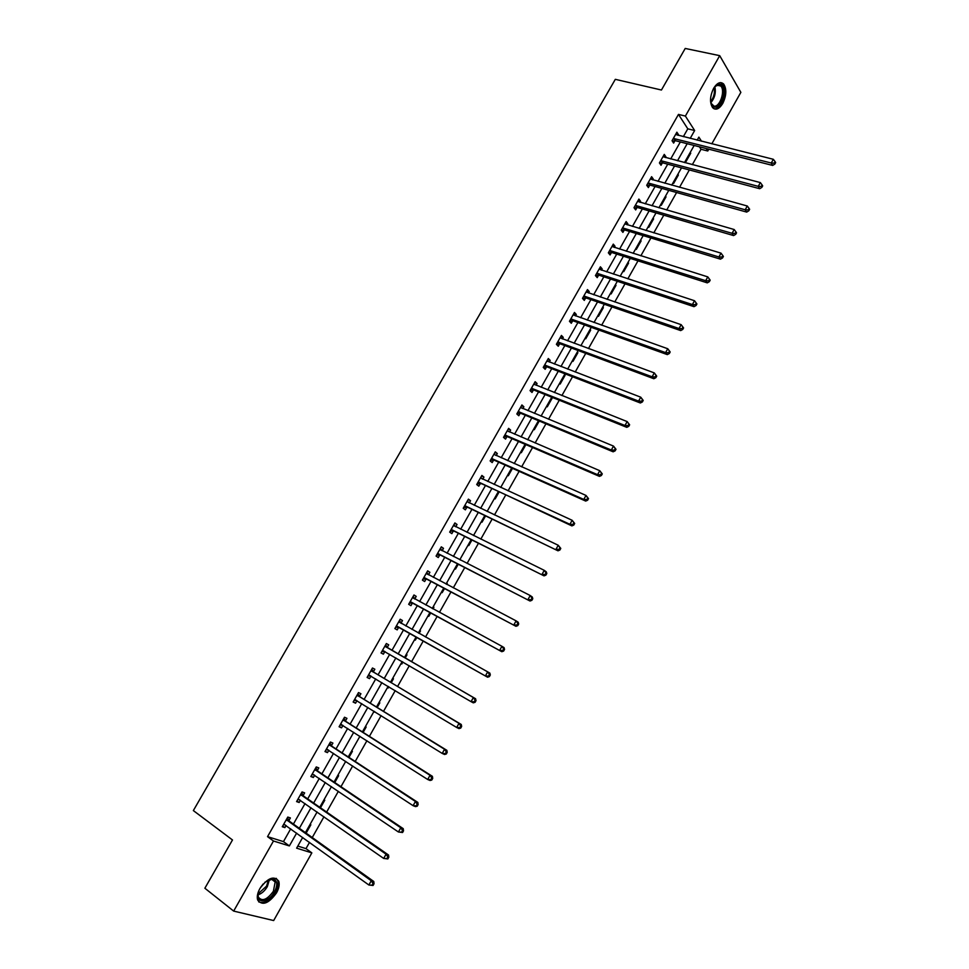 <?xml version="1.0" encoding="UTF-8"?>
<svg xmlns="http://www.w3.org/2000/svg" width="969" height="969" viewBox="0 0 969 969"><rect width="100%" height="100%" fill="white"/><g stroke="black" fill="none" stroke-linecap="round" stroke-linejoin="round"><path stroke-width="1.45" d="M259.934 888.5C267.844 877.769 274.118 875.346 278.757 881.245C279.738 884.455 278.999 888.319 276.54 892.861C268.679 903.617 262.393 906.027 257.681 900.068C256.724 896.87 257.475 893.006 259.934 888.5M713.644 88.288C717.205 82.692 720.548 81.275 723.686 84.061C726.811 89.112 726.496 95.58 722.741 103.489C719.168 109.134 715.8 110.527 712.639 107.68C709.55 102.653 709.889 96.185 713.644 88.288M297.81 846.082L305.986 848.626L311.848 852.877L273.67 920.55L233.662 911.09L204.871 888.234L232.487 839.966L193.352 810.581L615.315 79.337L661.439 90.02L685.216 48.45L719.713 55.657L740.861 92.358L711.827 143.824M708.799 149.19L707.782 151.007L706.195 148.523M692.326 164.657L701.023 149.274L707.782 151.007M305.986 848.626L309.523 842.352M312.26 837.519L323.973 816.77M326.638 812.058L338.363 791.31M340.955 786.707L352.68 765.958M355.211 761.477L366.924 740.728M369.395 736.355L381.12 715.619M383.518 711.355L395.231 690.618M397.581 686.464L409.293 665.727M411.571 661.694L423.271 640.969M425.524 637.008L437.152 616.405M439.442 612.36L450.973 591.95M453.298 587.832L464.72 567.604M467.082 563.425L478.407 543.367M480.818 539.115L492.034 519.239M494.481 514.914L505.6 495.22M508.083 490.835L519.118 471.309M521.637 466.852L532.562 447.508M535.118 442.978L545.947 423.816M548.539 419.214L559.27 400.221M561.899 395.558L572.534 376.735M575.211 372.011L585.748 353.346M588.449 348.561L598.89 330.066M601.64 325.209L611.984 306.894M614.77 301.977L625.017 283.82M627.839 278.83L638.002 260.843M640.848 255.804L650.914 237.974M653.796 232.863L663.777 215.191M666.696 210.031L676.592 192.528M679.535 187.296L689.334 169.95M701.023 149.274L699.424 146.803M690.219 152.436L690.727 153.211L685.991 161.581L685.483 160.806M677.888 174.238L678.409 175.001L673.649 183.407L673.128 182.656M665.497 196.138L666.03 196.877L661.258 205.319L660.725 204.58M653.058 218.122L653.603 218.861L648.806 227.327L648.261 226.613M640.557 240.215L641.115 240.918L636.294 249.433L635.749 248.73M628.021 262.393L628.578 263.083L623.745 271.635L623.176 270.945M615.412 284.668L615.993 285.346L611.136 293.934L610.555 293.256M602.766 307.028L603.348 307.694L598.467 316.318L597.885 315.664M590.048 329.496L590.654 330.138L585.748 338.799L585.155 338.157M577.294 352.05L577.899 352.692L572.982 361.389L572.364 360.759M564.479 374.712L565.084 375.33L560.155 384.063L559.525 383.458M551.603 397.472L552.233 398.065L547.267 406.835L546.637 406.241M533.689 429.134L534.331 429.715L539.248 421.018M520.68 452.123L521.334 452.693L525.888 444.626M507.611 475.222L508.277 475.767L512.48 468.342M494.493 498.405L495.171 498.938L498.999 492.167M481.314 521.697L482.005 522.206L485.469 516.089M468.088 545.099L468.778 545.583L471.867 540.133M459.912 559.537L460.578 560.106M454.788 568.585L455.503 569.069L458.216 564.273M446.576 583.096L447.303 583.568L446.818 584.428M441.44 592.192L442.167 592.653L444.492 588.534M433.191 606.764L433.93 607.212L432.998 608.859M428.032 615.896L428.77 616.332L430.721 612.892M420.498 630.964L419.734 630.54L420.498 630.964L419.105 633.411M414.562 639.697L415.313 640.134L416.876 637.36M406.241 654.402L406.992 654.826L405.199 657.999M401.033 663.62L401.796 664.019L402.922 662.033M392.675 678.385L393.45 678.784L391.234 682.685M387.443 687.639L388.218 688.026L388.896 686.815M379.049 702.477L379.836 702.852L377.22 707.467M373.792 711.767L374.809 711.718M365.361 726.665L366.161 727.016L363.133 732.382M351.614 750.963L352.425 751.302L348.973 757.395M337.806 775.37L338.629 775.697L334.765 782.528M323.937 799.885L324.772 800.188L320.473 807.783M310.007 824.522L310.855 824.801L306.131 833.146M683.339 136.665L687.796 128.829L678.47 114.403L267.541 836.647L283.457 841.613L290.7 828.834M293.413 824.062L305.041 803.555M307.682 798.904L319.31 778.398M321.89 773.856L333.518 753.361M336.025 748.928L347.653 728.434M350.112 724.109L361.728 703.627M364.114 699.412L375.742 678.918M378.067 674.824L389.695 654.329M391.961 650.344L403.564 629.862M405.793 625.95L417.336 605.589M419.601 601.592L431.048 581.424M433.361 577.354L444.698 557.357M447.048 553.226L458.289 533.41M460.675 529.195L471.818 509.561M474.241 505.285L485.287 485.82M487.746 481.472L498.696 462.177M501.191 457.768L512.044 438.654M514.575 434.173L525.331 415.229M527.899 410.686L538.558 391.9M541.174 387.297L551.736 368.68M554.377 364.005L564.842 345.558M567.531 340.822L577.899 322.544M580.625 317.735L590.908 299.627M593.658 294.758L603.844 276.807M606.642 271.877L616.732 254.084M619.566 249.094L629.571 231.458M632.43 226.419L642.35 208.941M645.245 203.829L655.068 186.52M657.999 181.348L667.738 164.185M670.693 158.952L680.347 141.958M678.021 135.333L678.445 134.582L676.883 132.196L672.038 140.723L673.625 143.085L674.921 140.784M665.4 157.559L665.873 156.724L664.274 154.398L659.417 162.949L661.028 165.263L662.336 162.962M652.718 179.883L653.239 178.962L651.616 176.685L646.723 185.285L648.37 187.55L649.69 185.236M639.988 202.315L640.557 201.31L638.898 199.069L633.992 207.705L635.664 209.922L636.984 207.596M627.197 224.832L627.815 223.742L626.119 221.55L621.202 230.222L622.91 232.39L624.23 230.065M614.358 247.458L615.024 246.271L613.292 244.127L608.35 252.836L610.082 254.968L611.415 252.618M601.458 270.169L602.173 268.897L600.417 266.802L595.438 275.559L597.219 277.631L598.551 275.281M588.498 292.989L589.273 291.633L587.468 289.586L582.478 298.367L584.283 300.402L585.627 298.028M575.477 315.906L576.301 314.465L574.472 312.454L569.457 321.284L571.298 323.271L572.655 320.884M562.408 338.932L563.28 337.382L561.426 335.431L556.388 344.298L558.265 346.236L559.622 343.85M549.278 362.043L550.21 360.42L548.309 358.506L543.246 367.408L545.159 369.298L546.528 366.9M536.099 385.262L537.08 383.542L535.142 381.689L530.055 390.628L532.005 392.469L533.374 390.059M522.848 408.591L523.878 406.774L521.916 404.969L516.816 413.957L518.79 415.737L520.171 413.315M509.549 432.017L510.639 430.103L508.628 428.359L503.505 437.37L505.527 439.114L506.896 436.68M496.189 455.551L497.327 453.54L495.28 451.845L490.132 460.905L492.191 462.588L493.572 460.142M482.768 479.183L483.955 477.087L481.884 475.428L476.712 484.536L478.795 486.159L480.188 483.713M469.287 502.923L470.534 500.731L468.415 499.132L463.23 508.277L465.35 509.851L466.755 507.393M455.745 526.773L457.041 524.483L454.897 522.933L449.677 532.114L451.845 533.64L453.25 531.169M442.143 550.731L443.499 548.333L441.307 546.843L436.074 556.061L438.267 557.538L439.684 555.055M426.796 572.4L428.48 574.787L429.897 572.291L427.668 570.862L422.399 580.128L424.64 581.545L426.057 579.05M414.805 598.866L416.222 596.371L413.969 594.978L408.676 604.293L410.953 605.649L412.37 603.142M401.069 623.055L402.498 620.548L400.197 619.215L394.88 628.566L397.193 629.874L398.622 627.355M387.273 647.353L388.702 644.833L386.365 643.549L381.035 652.949L383.385 654.196L384.814 651.665M373.404 671.759L374.846 669.228L372.471 668.004L367.118 677.44L369.504 678.639L370.945 676.096M359.487 696.275L360.928 693.731L358.518 692.569L353.14 702.04L355.562 703.191L356.98 700.684M345.497 720.912L346.95 718.344L344.504 717.242L339.089 726.762L341.56 727.852L342.941 725.43M331.446 745.645L332.912 743.078L330.417 742.024L324.99 751.593L327.498 752.622L328.818 750.285M317.335 770.5L318.801 767.92L316.269 766.927L310.819 776.532L313.362 777.501L314.646 775.248M303.164 795.464L304.641 792.872L302.062 791.939L296.587 801.593L299.167 802.502L300.402 800.321M288.919 820.549L290.397 817.945L287.793 817.061L282.282 826.763L284.91 827.611L286.097 825.515M233.662 911.09L273.476 841.007L289.368 845.925L296.635 833.098M267.541 836.647L273.476 841.007M678.47 114.403L685.386 116.074L719.713 55.657M690.194 138.385L694.652 130.512L685.386 116.074M299.348 828.301L311.013 807.722M313.653 803.047L325.318 782.467M327.897 777.913L339.55 757.334M342.081 752.889L353.733 732.31M356.192 727.973L367.845 707.406M370.231 703.179L381.883 682.612M384.221 678.494L395.873 657.927M398.138 653.918L409.778 633.375M412.007 629.426L423.586 609.004M425.863 604.995L437.334 584.743M439.635 580.661L451.009 560.591M453.359 556.436L464.635 536.547M467.022 532.32L478.189 512.613M480.624 508.325L491.695 488.788M494.154 484.427L505.128 465.059M507.635 460.638L518.512 441.44M521.056 436.946L531.824 417.93M534.416 413.375L545.087 394.528M547.703 389.901L558.289 371.212M560.942 366.524L571.431 348.016M574.132 343.256L584.525 324.918M587.25 320.097L597.546 301.916M600.32 297.035L610.518 279.011M613.329 274.07L623.442 256.216M626.277 251.213L636.306 233.517M639.165 228.454L649.109 210.915M652.004 205.791L661.851 188.41M664.795 183.226L674.545 166.002M677.513 160.757L687.178 143.691M302.691 837.446L296.623 848.166L311.848 852.877M701.52 141.232L698.879 137.126L697.171 140.142M694.167 145.471L684.477 162.586M681.498 167.855L671.723 185.14M668.78 190.348L658.908 207.778M656.001 212.926L646.044 230.525M643.174 235.612L633.12 253.369M630.274 258.384L620.136 276.31M617.338 281.276L607.103 299.348M604.329 304.254L594.009 322.495M591.272 327.34L580.855 345.751M578.154 350.524L567.652 369.104M564.988 373.804L554.377 392.554M551.749 397.193L541.053 416.113M538.461 420.691L527.657 439.781M525.113 444.299L514.212 463.557M511.693 468.003L500.707 487.431M498.223 491.804L487.128 511.426M484.694 515.726L473.502 535.518M471.104 539.757L459.815 559.719M457.453 563.885L446.055 584.028M443.741 588.122L432.235 608.459M429.957 612.481L418.354 632.987M416.125 636.936L404.448 657.576M402.171 661.597L390.495 682.237M388.157 686.367L376.481 707.019M374.07 711.258L362.394 731.91M359.935 736.27L348.246 756.922M345.715 761.38L334.039 782.044M331.446 786.622L319.758 807.274M317.105 811.974L305.417 832.637M687.796 128.829L694.652 130.512M283.457 841.613L289.368 845.925M675.902 133.94L678.445 134.582M689.904 152.993L690.727 153.211M677.585 174.771L678.409 175.001M663.329 156.057L665.873 156.724M665.206 196.646L666.03 196.877M650.708 178.272L653.239 178.962M652.779 218.619L653.603 218.861M638.038 200.583L640.557 201.31M640.303 240.675L641.115 240.918M625.308 222.979L627.815 223.742M627.767 262.829L628.578 263.083M612.517 245.484L615.024 246.271M615.182 285.08L615.993 285.346M599.678 268.086L602.173 268.897M602.548 307.415L603.348 307.694M586.79 290.785L589.273 291.633M589.855 329.86L590.654 330.138M573.83 313.581L576.301 314.465M577.1 352.389L577.899 352.692M560.821 336.485L563.28 337.382M564.297 375.027L565.084 375.33M547.764 359.475L550.21 360.42M551.434 397.75L552.233 398.065M534.634 382.573L537.08 383.542M521.455 405.769L523.878 406.774M508.216 429.073L510.639 430.103M494.917 452.475L497.327 453.54M481.569 475.985L483.955 477.087M468.148 499.604L470.534 500.731M454.679 523.321L457.041 524.483M459.851 559.634L460.614 560.021M441.137 547.134L443.499 548.333M446.539 583.168L447.303 583.568M427.547 571.068L429.897 572.291M433.167 606.8L433.93 607.212M413.896 595.099L416.222 596.371M400.173 619.252L402.498 620.548M401.045 663.583L401.796 664.019M381.083 652.852L383.385 654.196M387.479 687.578L388.218 688.026M367.215 677.258L369.504 678.639M373.84 711.67L374.579 712.13M353.285 701.774L355.562 703.191M339.295 726.399L341.56 727.852M325.245 751.132L327.498 752.622M311.134 775.987L313.362 777.501M296.95 800.951L299.167 802.502M282.694 826.024L284.91 827.611M674.17 138.422L675.744 140.784L772.668 165.433L771.251 163.022L673.346 138.422M774.255 163.119L774.825 164.088L775.648 162.598L775.091 161.629L774.255 163.119L771.251 163.022L773.335 159.291L675.575 134.497M675.744 140.784L672.316 141.135M772.668 165.433L774.825 164.088M775.091 161.629L773.335 159.291M713.741 88.106L716.83 84.921L719.773 84.206C727.671 85.042 722.123 108.843 714.468 107.123C712.3 106.663 710.98 104.616 710.531 100.982M710.919 103.089L713.983 106.118C719.797 107.535 725.551 90.698 720.815 86.035L718.889 84.909L715.086 86.386M714.08 108.807C721.299 110.551 728.409 89.669 722.547 83.891L720.609 82.607M264.888 882.226L272.749 878.895C277.425 880.252 278.006 884.576 274.506 891.855C268.159 903.895 254.035 903.786 258.578 891.504L259.304 889.675M258.02 893.636L258.287 897.04C262.054 901.8 267.093 899.874 273.391 891.274L275.172 881.972L271.768 879.271L268.292 879.913M260.491 887.543L263.193 883.958M258.662 901.848C264.186 903.968 269.818 900.734 275.559 892.134C277.994 887.628 278.733 883.776 277.752 880.591L276.238 878.338M661.536 160.648L663.147 162.962L759.708 188.713L758.255 186.351L660.725 160.648M761.271 186.448L761.84 187.392L762.676 185.903L762.094 184.946L761.271 186.448L758.255 186.351L760.35 182.596L662.966 156.699M663.147 162.962L659.647 163.301M759.708 188.713L761.84 187.392M762.094 184.946L760.35 182.596M648.855 182.971L650.502 185.236L746.687 212.09L745.197 209.776L648.043 182.959M748.213 209.885L748.807 210.806L749.643 209.304L749.049 208.371L748.213 209.885L745.197 209.776L747.293 206.009L650.296 178.999M650.502 185.236L646.929 185.551M746.687 212.09L748.807 210.806M749.049 208.371L747.293 206.009M636.124 205.392L637.796 207.608L733.606 235.576L732.079 233.311L635.313 205.367M735.108 233.42L735.713 234.328L736.549 232.814L735.943 231.906L735.108 233.42L732.079 233.311L734.187 229.532L637.578 201.395M637.796 207.608L634.15 207.911M733.606 235.576L735.713 234.328M735.943 231.906L734.187 229.532M625.041 230.077L623.297 227.897L625.041 230.077L720.464 259.159L718.913 256.955L622.522 227.885M721.929 257.064L722.547 257.948L723.395 256.434L722.777 255.537L721.929 257.064L718.913 256.955L721.021 253.151L624.799 223.887M625.005 230.077L621.299 230.356M720.464 259.159L722.547 257.948M722.777 255.537L721.021 253.151M610.494 250.523L612.226 252.655L707.261 282.863L705.674 280.707L609.683 250.487M708.702 280.816L709.332 281.676L710.18 280.15L709.55 279.29L708.702 280.816L705.674 280.707L707.794 276.892L611.96 246.477M612.226 252.655L608.399 252.909M707.261 282.863L709.332 281.676M709.55 279.29L707.794 276.892M597.582 273.234L599.363 275.317L693.998 306.664L692.375 304.557L596.783 273.197M695.415 304.678L692.375 304.557L694.507 300.729L696.917 303.987L696.263 303.14L695.415 304.678L696.057 305.514L696.917 303.987M599.072 269.164L694.507 300.729L696.263 303.14M599.363 275.317L595.451 275.547M693.998 306.664L696.057 305.514M584.622 296.042L586.427 298.077L680.686 330.586L679.015 328.527L583.822 295.993M682.055 328.648L679.015 328.527L681.159 324.676L683.581 327.934L682.915 327.098L682.055 328.648L682.721 329.472L683.581 327.934M586.124 291.948L681.159 324.676L682.915 327.098M586.427 298.077L582.526 298.27M680.686 330.586L682.721 329.472M571.613 318.958L573.454 320.945L667.302 354.606L665.594 352.607L570.814 318.898M668.646 352.728L665.594 352.607L667.75 348.743L670.185 351.977L669.506 351.178L668.646 352.728L669.325 353.528L670.185 351.977M573.127 314.84L667.75 348.743L669.506 351.178M573.454 320.945L569.566 321.102M667.302 354.606L669.325 353.528M558.544 341.972L560.409 343.91L653.857 378.734L652.125 376.796L557.744 341.9M655.177 376.917L652.125 376.796L654.281 372.908L656.728 376.142L656.037 375.354L655.177 376.917L655.868 377.692L656.728 376.142M560.058 337.83L654.281 372.908L656.037 375.354M560.409 343.91L556.533 344.031M653.857 378.734L655.868 377.692M545.414 365.083L547.315 366.972L640.352 402.983L638.583 401.093L544.614 365.01M641.635 401.214L638.583 401.093L640.751 397.193L643.21 400.415L642.508 399.652L641.635 401.214L642.35 401.978L643.21 400.415M546.94 360.916L640.751 397.193L642.508 399.652M547.315 366.972L543.452 367.069M547.037 360.759L547.606 361.401M640.352 402.983L642.35 401.978M532.223 388.29L534.161 390.132L626.786 427.341L624.969 425.5L531.436 388.218M628.033 425.621L624.969 425.5L627.161 421.588L629.632 424.797L628.917 424.059L628.033 425.621L628.76 426.36L629.632 424.797M533.774 384.099L627.161 421.588L628.917 424.059M534.161 390.132L530.309 390.192M533.907 383.857L534.609 384.669M626.786 427.341L628.76 426.36M518.972 411.607L520.959 413.4L613.147 451.808L611.306 450.028L518.185 411.522M614.382 450.149L611.306 450.028L613.498 446.091L615.993 449.289L615.254 448.574L614.382 450.149L615.109 450.864L615.993 449.289M520.535 407.392L613.498 446.091L615.254 448.574M520.959 413.4L517.107 413.424M520.728 407.065L521.552 408.058M613.147 451.808L615.109 450.864M505.673 435.033L507.683 436.777L599.46 476.385L597.57 474.665L504.885 434.936M600.647 474.798L597.57 474.665L599.775 470.704L602.282 473.902L601.531 473.211L600.647 474.798L601.41 475.488L602.282 473.902M507.247 430.781L599.775 470.704L601.531 473.211M507.683 436.777L503.856 436.765M507.477 430.369L508.446 431.544M599.46 476.385L601.41 475.488M492.313 458.555L494.36 460.251L585.7 501.082L583.774 499.423L491.525 458.458M586.863 499.544L583.774 499.423L585.991 495.438L588.51 498.623L587.747 497.957L586.863 499.544L587.626 500.222L588.51 498.623M493.899 454.279L585.991 495.438L587.747 497.957M494.36 460.251L490.532 460.202M494.178 453.783L495.268 455.139M585.7 501.082L587.626 500.222M478.892 482.187L571.88 525.901L569.917 524.29L478.105 482.077M573.006 524.423L569.917 524.29L572.146 520.292L574.678 523.466L573.902 522.824L573.006 524.423L573.793 525.065L574.678 523.466M480.491 477.887L572.146 520.292L573.902 522.824M480.975 483.822L477.16 483.749M480.818 477.293L482.029 478.856M571.88 525.901L573.793 525.065M465.399 505.927L557.999 550.816L464.623 505.806M467.53 507.502L464.878 505.806L466.985 507.393L463.727 507.393M559.089 549.399L556 549.266L558.229 545.256L560.785 548.418L559.985 547.8L559.089 549.399L559.888 550.029L560.785 548.418M467.022 501.591L558.229 545.256L559.985 547.8M467.409 500.912L468.742 502.669M557.999 550.816L559.888 550.029M451.857 529.764L544.045 575.865L451.082 529.631M545.111 574.508L542.01 574.375L544.251 570.341L546.286 571.843L546.819 573.491L546.007 572.897L545.111 574.508L545.922 575.101L546.819 573.491M453.492 525.404L544.251 570.341L546.007 572.897M454.025 531.291L450.234 531.145M453.928 524.641L455.382 526.591M544.045 575.865L545.922 575.101M438.254 553.711L530.031 601.022L437.491 553.578M531.06 599.726L527.948 599.593L530.213 595.535L532.284 596.989L532.793 598.685L531.969 598.103L531.06 599.726L531.896 600.308L532.793 598.685M439.902 549.326L530.213 595.535L531.969 598.103M440.459 555.189L436.68 555.007M440.386 548.466L441.961 550.634M530.031 601.022L531.896 600.308M424.592 577.766L515.956 626.301L423.828 577.621M516.949 625.066L513.836 624.92L516.102 620.863L518.209 622.243L518.694 623.988L517.858 623.442L516.949 625.066L517.797 625.623L518.694 623.988M426.251 573.357L516.102 620.863L517.858 623.442M426.82 579.183L423.065 578.965M515.956 626.301L517.797 625.623M410.868 601.931L501.809 651.701L410.105 601.773M502.766 650.526L499.641 650.381L501.918 646.299L504.074 647.619L504.534 649.424L503.674 648.891L502.766 650.526L503.626 651.059L504.534 649.424M412.54 597.485L501.918 646.299L503.674 648.891M413.133 603.299L409.39 603.033M413.133 596.444L414.926 599.06M501.809 651.701L503.626 651.059M397.084 626.192L487.589 677.21L396.321 626.035M488.521 676.108L485.384 675.962L487.673 671.856L489.878 673.116L490.314 674.969L489.43 674.46L488.521 676.108L489.393 676.604L490.314 674.969M398.768 621.735L487.673 671.856L489.43 674.46M399.385 627.512L395.655 627.222M399.41 620.596L401.384 623.467M487.589 677.21L489.393 676.604M475.101 702.283L476.009 700.635L475.125 700.151L474.204 701.81L475.101 702.283L473.308 702.852L471.067 701.653L382.476 650.405M474.204 701.81L471.067 701.653L473.369 697.535L475.597 698.734L387.794 647.934L385.626 644.857M384.923 646.081L473.369 697.535L475.125 700.151M385.141 651.689L381.847 651.507M476.009 700.635L475.597 698.734M460.735 728.082L461.656 726.423L460.747 725.975L459.815 727.634L460.735 728.082L458.955 728.603L456.678 727.477L368.559 674.896M459.815 727.634L456.678 727.477L458.991 723.334L461.268 724.473L373.925 672.353L371.781 669.216M371.03 670.548L458.991 723.334L460.747 725.975M371.042 676.108L367.99 675.902M461.656 726.423L461.268 724.473M446.297 754.003L447.218 752.332L446.297 751.908L445.365 753.579L446.297 754.003L444.541 754.488L442.215 753.422L354.593 699.485M445.365 753.579L442.215 753.422L444.541 749.255L446.854 750.333L360.008 696.881L357.876 693.695M357.064 695.124L444.541 749.255L446.297 751.908M356.883 700.623L354.06 700.405M447.218 752.332L446.854 750.333M431.786 780.045L432.719 778.373L431.774 777.974L430.842 779.645L431.786 780.045L430.054 780.493L427.692 779.488L340.555 724.194M430.842 779.645L427.692 779.488L430.03 775.297L432.38 776.314L346.018 721.517L343.91 718.283M343.05 719.81L430.03 775.297L431.774 777.974M342.663 725.248L340.083 725.03M432.719 778.373L432.38 776.314M417.215 806.22L418.148 804.536L417.191 804.149L416.258 805.833L417.215 806.22L415.507 806.62L413.097 805.675L326.456 749.013M416.258 805.833L413.097 805.675L415.435 801.472L417.845 802.429L331.967 746.275L329.872 742.981M328.951 744.604L415.435 801.472L417.191 804.149M328.382 749.982L326.032 749.764M418.148 804.536L417.845 802.429M402.571 832.504L403.516 830.821L402.535 830.469L401.59 832.153L402.571 832.504L398.429 831.996L312.284 773.94M401.59 832.153L398.429 831.996L400.778 827.768L403.225 828.652L317.844 771.13L315.785 767.799M314.804 769.519L400.778 827.768L402.535 830.469M314.029 774.825L311.909 774.606M403.516 830.821L403.225 828.652M387.854 858.934L388.811 857.226L387.806 856.899L386.861 858.607L387.854 858.934L383.688 858.437L298.064 798.989M386.861 858.607L383.688 858.437L386.062 854.186L388.545 855.009L303.66 796.106L301.613 792.727M300.584 794.544L386.062 854.186L387.806 856.899M299.627 799.776L297.737 799.558M388.811 857.226L388.545 855.009M373.077 885.472L374.022 883.764L373.017 883.474L372.06 885.169L373.077 885.472L368.886 885.012L283.772 824.147M372.06 885.169L368.886 885.012L371.26 880.736L373.792 881.499L289.416 821.203L287.393 817.763M286.303 819.677L371.26 880.736L373.017 883.474M285.152 824.849L283.493 824.631M374.022 883.764L373.792 881.499M673.6 138.397L675.175 140.759M714.843 86.653C716.103 92.624 714.759 97.99 710.822 102.75M710.628 101.745C713.85 97.457 715.037 92.697 714.189 87.464M269.443 879.501L267.335 886.635C264.743 890.947 261.606 893.697 257.948 894.871M257.984 893.939L266.536 886.15L268.57 879.791M660.967 160.612L662.578 162.925M648.297 182.935L649.933 185.2M635.555 205.343L637.239 207.572M622.776 227.86L624.472 230.028M609.925 250.462L611.669 252.594M597.025 273.173L598.794 275.257M584.065 295.981L585.882 298.016M571.056 318.886L572.897 320.872M557.987 341.887L559.864 343.825M544.857 364.998L546.77 366.888M531.678 388.206L533.616 390.047M518.427 411.522L520.414 413.303M505.128 434.936L507.138 436.668M491.767 458.458L493.815 460.142M478.347 482.077L480.43 483.713M453.625 525.586L454.255 526.046M451.324 529.643L453.48 531.169M440.035 549.508L440.871 550.089M437.722 553.578L439.914 555.055M426.384 573.539L427.608 574.338M424.059 577.633L426.299 579.05M412.673 597.679L414.889 599.036M410.335 601.785L412.612 603.154M398.889 621.928L401.19 623.249M396.551 626.047L398.865 627.367M385.056 646.287L387.394 647.558M385.456 646.662L387.794 647.934M382.707 650.417L385.056 651.689M371.163 670.754L373.537 671.965M371.551 671.142L373.925 672.353M368.789 674.909L370.4 675.72M357.198 695.33L359.608 696.481M357.585 695.718L360.008 696.881M354.824 699.509L355.889 700.006M343.171 720.015L345.63 721.118M343.559 720.415L346.018 721.517M340.785 724.206L341.585 724.57M329.085 744.81L331.58 745.864M329.46 745.222L331.967 746.275M326.686 749.037L327.328 749.303M314.925 769.725L317.457 770.718M315.313 770.149L317.844 771.13M300.705 794.762L303.285 795.682M301.093 795.186L303.66 796.106M286.424 819.895L289.041 820.767M286.8 820.331L289.416 821.203M723.686 84.061L722.45 83.794M716.164 85.563L716.83 84.921M716.927 85.163L720.815 86.035M271.768 879.271L272.749 878.895M271.175 878.944L275.172 881.972M610.409 250.499L612.154 252.63M597.473 273.197L599.242 275.281M584.464 295.993L586.269 298.04M571.407 318.898L573.248 320.884M558.301 341.9L560.167 343.838M545.123 365.01L547.037 366.9M531.896 388.218L533.834 390.059M518.609 411.522L520.583 413.315M505.261 434.936L507.272 436.68M491.864 458.458L493.911 460.142M478.395 482.077L480.479 483.713"/></g></svg>
